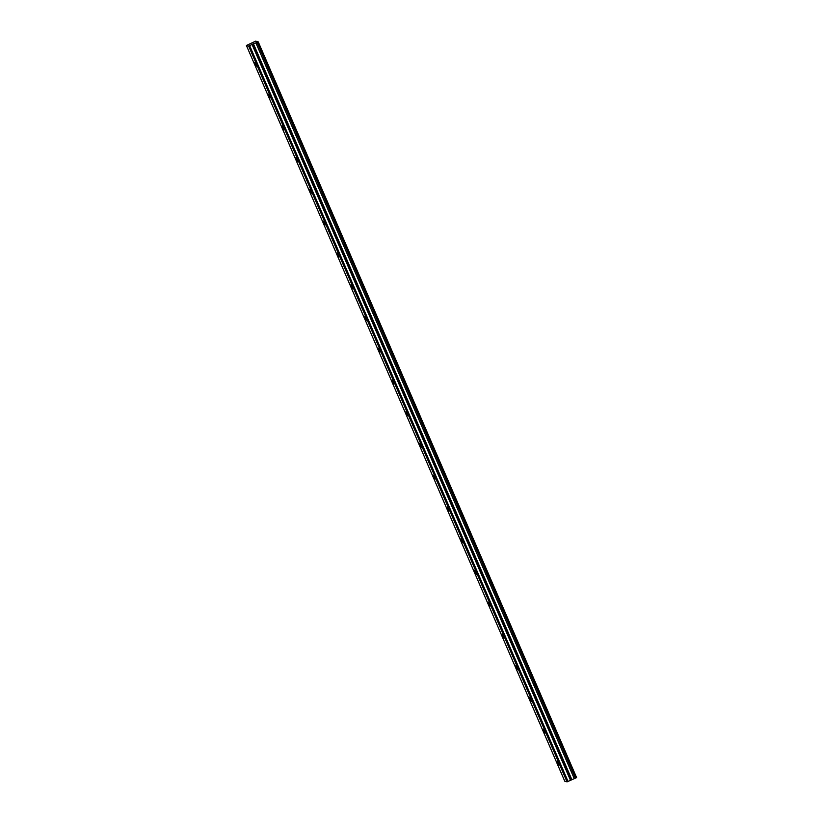 <?xml version="1.0" encoding="UTF-8"?>
<svg xmlns="http://www.w3.org/2000/svg" width="823" height="823" viewBox="0 0 823 823"><rect width="100%" height="100%" fill="white"/><g stroke="black" fill="none" stroke-linecap="round" stroke-linejoin="round"><path stroke-width="1.23" d="M255.963 64.451L254.719 62.486L255.161 64.225L256.416 66.19L255.963 64.451M558.303 763.116L557.058 761.152L557.5 762.89L558.755 764.855L558.303 763.116M544.569 731.359L543.314 729.394L543.756 731.133L545.011 733.098L544.569 731.359M530.825 699.601L529.57 697.637L531.267 701.34L530.825 699.601M517.081 667.844L515.826 665.879L516.268 667.618L517.523 669.583L517.081 667.844M503.337 636.086L502.081 634.121L502.524 635.86L503.779 637.825L503.337 636.086M489.592 604.329L488.337 602.364L490.035 606.067L489.592 604.329M475.848 572.571L474.593 570.606L476.291 574.31L475.848 572.571M462.104 540.814L460.859 538.849L461.302 540.588L462.557 542.552L462.104 540.814M448.37 509.056L447.115 507.091L447.558 508.83L448.813 510.795L448.37 509.056M434.626 477.299L433.371 475.334L433.814 477.073L435.069 479.037L434.626 477.299M420.882 445.541L419.627 443.576L420.069 445.315L421.325 447.28L420.882 445.541M407.138 413.784L405.883 411.819L406.325 413.558L407.58 415.522L407.138 413.784M393.394 382.026L392.139 380.061L392.581 381.8L393.836 383.765L393.394 382.026M379.65 350.269L378.395 348.304L380.092 352.007L379.65 350.269M365.906 318.511L364.661 316.546L365.103 318.285L366.348 320.25L365.906 318.511M352.162 286.754L350.917 284.789L351.359 286.527L352.614 288.492L352.162 286.754M338.428 254.996L337.173 253.031L338.87 256.735L338.428 254.996M324.684 223.239L323.429 221.274L323.871 223.012L325.126 224.977L324.684 223.239M310.94 191.481L309.685 189.516L310.127 191.255L311.382 193.22L310.94 191.481M297.196 159.724L295.941 157.759L296.383 159.497L297.638 161.462L297.196 159.724M283.451 127.966L282.196 126.001L283.894 129.705L283.451 127.966M269.707 96.209L268.463 94.244L268.905 95.982L270.15 97.947L269.707 96.209M257.095 42.415L258.227 41.86L576.594 777.581L575.462 778.136L257.095 42.415L253.155 43.907L248.69 46.129L567.068 781.85L564.773 781.212L246.406 45.491L248.69 46.129M575.462 778.136L567.068 781.85M246.406 45.491L255.665 41.15L257.836 41.757M249.708 45.8L568.086 781.521M258.052 41.983L576.419 777.694M252.157 44.679L570.534 780.399M255.881 42.878L574.259 778.589M571.8 779.504L253.433 43.794M252.754 44.133L571.131 779.844"/></g></svg>
